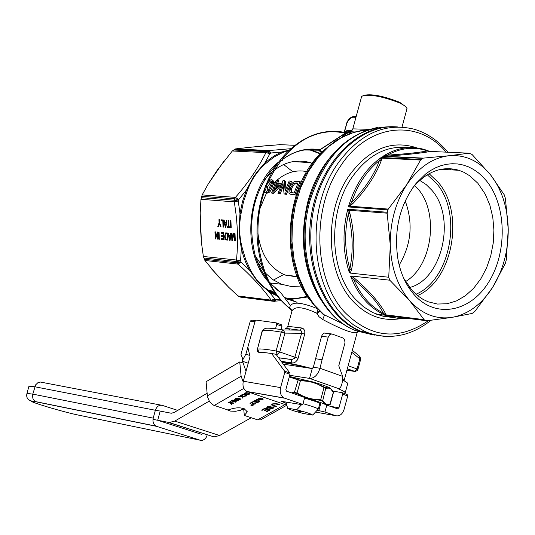 <?xml version="1.0" encoding="UTF-8"?>
<svg xmlns="http://www.w3.org/2000/svg" width="535" height="535" viewBox="0 0 535 535"><rect width="100%" height="100%" fill="white"/><g stroke="black" fill="none" stroke-linecap="round" stroke-linejoin="round"><path stroke-width="0.8" d="M405.55 281.577C434.052 264.745 439.616 207.272 414.618 185.578M306.749 171.581C296.229 169.501 286.312 172.364 276.99 180.181M276.354 180.743L273.719 183.311M266.55 192.888L260.057 208.396M257.903 233.093C260.619 254.205 269.593 268.149 284.814 274.93L297.353 277.023M362.944 95.591C370.561 93.438 382.839 95.691 399.772 102.339L406.373 107.187M402.019 127.062L407.028 108.572L405.249 106.144L400.133 103.175C382.391 96.233 369.632 93.913 361.861 96.213L361.546 96.842M282.219 362.67C287.97 363.292 296.343 365.01 307.337 367.812M280.193 144.651L258.111 146.49M253.383 146.951L235.527 148.911L232.31 150.977L217.076 170.431L208.162 184.093L202.163 194.907L200.959 199.294L200.19 213.117L200.23 224.7L201.427 242.502L203.36 256.466L204.912 260.471L217.952 276.154L228.679 287.262L237.975 295.955L240.168 297.079L273.332 301.279L276.154 299.56L274.609 301.412M270.683 283.904L272.355 283.196M283.022 161.109L281.564 160.166M273.452 280.052L283.757 274.495M292.839 171.775L283.617 164.472M265.26 272.977L272.863 279.658L281.637 284.286L291.361 286.513L301.299 286.038M312.266 163.282L310.139 162.566C293.046 158.099 277.759 163.957 264.29 180.135M257.161 261.434L263.895 271.432M378.492 335.599L361.647 331.533C326.263 317.603 303.693 264.912 312.835 213.498C321.615 162.005 360.209 123.525 397.619 126.942M281.216 361.306L291.929 362.917L291.127 359.5L278.628 357.801M289.662 329.199C281.35 327.848 284.72 328.162 299.774 330.148L301.359 330.978L301.793 332.663L294.551 358.31L291.822 359.547L278.561 357.714M291.929 362.917L293.454 362.904L295.547 361.974L297.286 360.129L298.089 358.323L279.772 351.976L284.928 333.118L283.336 329.961L299.774 330.148L301.64 327.968L287.817 326.337L286.406 328.37M291.829 311.591L287.803 326.37M257.154 349.261L257.355 351.234L258.913 352.485C261.789 352.15 267.848 352.806 277.083 354.464L277.163 354.491C267.955 352.819 262.036 352.211 259.395 352.672L257.442 349.121L262.545 330.456C265.34 329.914 271.573 330.476 281.263 332.128L276.107 350.987L277.163 354.491L279.772 351.976L276.107 350.987C266.43 349.241 260.204 348.619 257.442 349.121L262.264 330.57L265.193 328.376C267.981 327.855 274.027 328.376 283.336 329.961L281.263 332.128L284.928 333.118L301.593 333.285L304.683 334.161L304.856 331.687L304.355 330.035L303.378 328.791L301.64 327.968M316.894 308.468C299.62 301.539 290.512 301.406 289.575 308.073L292.003 310.955C294.678 305.987 302.937 306.742 316.78 313.229L318.974 316.68L322.692 319.482C341.664 329.547 353.14 333.873 357.119 332.462L357.4 331.687M307.331 296.39L297.774 298.222L288.766 298.135L288.218 298.543L297.6 298.316L307.384 296.457M288.873 298.142L288.111 298.557M284.995 298.296L297.092 302.315L287.783 298.316L284.453 297.574L286.72 298.102M276.461 294.825L270.891 292.09L269.981 292.518L277.344 295.969M285.041 298.356L285.884 298.543M309.618 149.833L320.238 153.859M309.832 149.84L320.298 153.792M320.465 153.625L311.35 149.894M270.891 292.09L269.814 291.495L269.025 291.869L275.13 299.172L272.282 300.884L274.408 301.419M275.946 294.13L269.386 291.007L268.343 291.047L269.025 291.869M308.173 149.599L313.777 150.001L314.52 149.653M274.803 292.538L269.038 290.599L268.343 291.04M307.986 149.606L307.297 149.633M273.873 291.187L269.038 290.599C261.053 285.509 254.854 278.581 250.44 269.807L249.47 270.081L256.566 280.126L262.17 285.964L268.282 290.966M289.656 149.84L281.798 152.014L282.534 152.589L289.147 150.315M250.44 269.807L245.725 259.635L242.375 248.487L241.338 248.608L243.606 256.72L245.939 262.879L249.47 270.088L241.051 262.076L238.035 264.096C251.931 276.602 262.993 288.626 271.232 300.148L275.13 299.172L276.154 299.56L279.992 299.179M290.933 148.683L269.145 150.549L270.931 153.003L281.798 152.014L275.445 155.163L270.549 158.36L264.751 163.155L265.614 163.65L273.773 157.23L282.534 152.589M242.375 248.487C239.259 237.139 238.817 225.549 241.031 213.726L239.988 213.599L239.078 228.726L239.499 236.309L241.338 248.608M232.31 150.977L265.908 152.656L269.928 153.652L270.931 153.003L267.935 150.977L266.911 151.646L269.928 153.652L264.751 163.155L257.195 171.722L253.122 177.5L246.428 190.079L247.431 190.38C251.397 179.66 257.455 170.745 265.614 163.65M233.407 149.994L266.911 151.646L265.908 152.656C258.492 167.649 248.34 182.555 235.44 197.382L238.637 199.642L246.428 190.079L242.482 201.541L239.988 213.599L238.256 201.02L234.216 201.849C237.647 221.604 238.403 240.997 236.49 260.023L240.569 260.819L236.791 261.568L237.279 262.859L241.051 262.076L240.569 260.819L241.332 248.608M318.74 150.215L321.361 152.716M348.258 132.152L343.564 135.442M343.403 135.796L348.392 132.285M343.878 134.044L343.243 135.649M348.579 132.412L343.062 136.064M343.055 136.077L343.089 136.458M342.132 136.953L342.935 135.85M369.277 129.356L352.812 128.861M354.645 131.964C348.613 131.543 346.84 131.831 349.328 132.814L351.997 131.817M343.871 324.297L322.799 314.105L312.661 303.572L304.188 290.746L297.634 276.007L293.2 259.816L291.04 242.669L291.214 225.095L293.715 207.654L298.476 190.888L305.345 175.326L314.092 161.47L324.457 149.733L336.107 140.471L348.693 133.964L361.82 130.4M311.49 149.492L308.902 149.753M313.777 150.001L318.559 150.215L320.291 149.653M280.173 161.269C292.692 151.231 305.926 147.379 319.876 149.726L345.276 133.121M312.253 135.522C323.173 131.45 334.034 130.674 344.834 133.195L347.375 131.931L345.496 132.513M349.362 132.82L352.832 128.815L361.62 96.574M274.535 184.983L273.438 184.528L274.682 184.608L271.606 193.015L272.529 193.082L279.845 184.956L280.447 183.512L276.421 183.251L277.752 180.228L276.615 180.155L275.284 183.177L274.034 183.09L273.438 184.528M277.752 180.228L278.835 180.683L277.652 183.331M281.457 184.12L280.922 185.404L273.592 193.523L271.606 193.015M284.279 180.643L283.015 180.562L277.993 193.469L279.176 193.55L282.995 183.358L284.078 193.897L285.349 193.991L290.385 181.037L289.194 180.957L285.115 191.069L284.279 180.643L285.362 181.104L285.897 188.915M290.385 181.037L291.468 181.492L286.412 194.432L284.078 193.897M283.182 185.946L280.24 193.998L277.993 193.469M299.901 181.639L296.484 181.425C293.875 181.057 291.501 183.124 289.361 187.618L288.907 193.075L289.977 194.118L294.838 194.66L299.901 181.639L300.984 182.101L295.909 195.108L290.07 194.158M272.302 179.967L273.88 181.479L271.773 188.701L270.389 191.149L268.824 192.707L267.233 193.128L266.229 192.754M264.558 191.222C249.517 233.454 261.16 285.817 289.575 308.073L291.455 309.778M290.358 305.478L280.648 292.565L274.816 288.017M225.917 226.873L225.83 226.526M224.988 223.015L224.807 222.279M226.506 223.055L224.8 223.041L225.569 226.559L225.971 226.512M225.569 226.559L226.017 223.148L226.499 223.088M226.017 223.148L224.8 223.041M226.124 222.393L226.432 220.26L226.934 220.306L225.844 227.335L225.335 227.288L223.583 220.012L224.125 220.059L224.626 222.259L226.619 222.333M225.335 227.288L225.864 227.221M223.851 233.334L221.858 233.146L221.831 232.451M223.984 236.597L222.206 236.423L222.179 235.728M224.105 239.613L222.192 239.426L222.165 238.73M223.483 235.855L223.389 233.434L221.196 233.227L221.162 232.384L223.824 232.638L224.111 239.76L221.537 239.506L221.503 238.67L223.603 238.871L223.516 236.697L221.55 236.51L221.51 235.667L223.951 235.795M221.55 236.51L222.206 236.423M223.389 233.434L223.857 233.374M221.196 233.227L221.858 233.146M223.516 236.697L223.984 236.637M223.603 238.871L224.071 238.811M221.537 239.506L222.192 239.426M229.582 240.295L227.83 233.013L228.371 233.059L228.88 235.26L230.384 235.407L230.692 233.28L231.194 233.327L230.097 240.342L229.582 240.295L230.117 240.222M230.17 239.887L230.083 239.533M229.234 236.022L229.06 235.28M229.823 239.566L230.277 236.162L229.054 236.042L229.823 239.566L230.224 239.513M230.384 235.407L230.879 235.34M229.054 236.042L230.766 236.062M230.277 236.162L230.759 236.095M218.862 239.252L218.574 232.143L219.049 232.19L219.337 239.292L218.862 239.252L219.33 239.192M234.584 240.777L233.313 234.551L232.491 240.576L231.856 240.516L231.575 233.36L232.029 233.4L232.27 239.392L233.086 233.501L233.514 233.541L234.798 239.74L234.564 233.641L235.025 233.681L235.306 240.85L234.584 240.777L235.246 240.696L235.046 239.707M233.527 235.627L233.935 235.574M233.313 234.551L233.715 234.497M231.856 240.516L232.511 240.429L232.478 239.366M234.798 239.74L235.26 239.68M232.27 239.392L232.665 239.339M233.594 234.517L233.648 234.163M215.685 233.347L215.645 232.424M218.012 238.47L217.691 237.587M217.531 237.607L217.304 232.023L217.758 232.07L218.046 239.172L217.564 239.125L215.471 233.374L215.699 238.944L215.251 238.898L214.956 231.809L215.438 231.849L217.531 237.607L217.979 237.547M215.251 238.898L215.692 238.844M215.471 233.374L215.966 233.313M217.564 239.125L218.039 239.065M227.449 232.972L227.736 240.115L225.857 239.827L225.315 239.265L224.633 236.303L225.643 232.899L227.449 232.972M227.729 239.961L226.519 239.74L225.837 238.931L227.228 239.225L227.007 233.775L225.382 234.116L225.121 236.363L225.85 238.944M225.476 233.969L226.205 232.859M227.482 233.675L226.124 233.695M227.007 233.775L227.482 233.715M227.228 239.225L227.696 239.165M230.725 227.776L230.445 220.607L230.919 220.654L231.207 227.823L230.725 227.776L231.2 227.716M223.035 227.081L222.787 220.788L221.029 220.634L220.995 219.791L223.222 219.985L223.51 227.121L223.035 227.081L223.51 227.021M222.787 220.788L223.255 220.728M221.029 220.634L221.691 220.554L221.664 219.845M223.255 220.687L221.691 220.554M230.157 227.582L227.977 227.388L227.95 226.686M228.465 226.733L228.218 220.413L228.692 220.46L228.94 226.773L230.124 226.88L230.157 227.723L227.315 227.469L227.281 226.619L228.94 226.673M227.315 227.469L227.977 227.388M220.514 226.853L219.317 223.409L218.38 226.659L217.832 226.606L219.083 222.634L218.962 219.611L219.43 219.651L219.557 222.674L221.095 226.907L220.514 226.853L221.049 226.786M219.317 223.409L219.798 223.349M219.083 222.634L219.551 222.573M217.832 226.606L218.414 226.539M219.477 223.389L219.638 222.901M278.728 184.883L273.619 190.5L275.819 184.689L278.728 184.883M275.819 184.689L276.896 185.137L275.699 188.153M278.394 185.237L276.896 185.137M272.529 193.082L273.592 193.523M279.845 184.956L280.922 185.404M280.447 183.512L281.524 183.966M279.176 193.55L280.24 193.998M285.349 193.991L286.412 194.432M293.247 183.679L295.955 182.937L297.968 183.064L294.11 193.001L290.605 192.48C289.736 192.754 289.743 191.169 290.632 187.732L293.247 183.679L294.324 184.134L291.702 188.18L291.528 192.794M297.808 183.445L294.324 184.134M294.838 194.66L295.909 195.108M271.546 186.254L272.803 181.024L271.285 179.599L268.463 180.917L265.547 185.852C263.133 196.285 265.855 190.727 266.022 192.667L267.533 192.399L268.617 191.563L271.546 186.254L272.616 186.702M266.711 185.933C266.323 184.963 267.661 183.271 270.717 180.857L271.512 181.572L271.399 183.231L268.189 190.507L266.624 191.356L265.908 190.928L265.668 189.584L266.343 186.916L266.711 185.933L267.774 186.374L266.952 191.336M271.426 181.345L267.774 186.374M272.803 181.024L273.88 181.479M269.526 282.594L280.648 292.565L290.378 305.445M285.877 298.55L285.235 298.617M201.234 197.709L234.39 200.224L238.256 201.02L238.637 199.642L234.785 198.813L234.216 201.849L200.959 199.294M317.014 313.744L319.796 311.397M319.442 311.056L316.78 313.229L317.864 309.477M322.692 319.482L324.444 315.195L314.005 304.562L305.258 291.394L298.51 276.12L294.023 259.228L291.97 241.292L292.424 222.928L295.394 204.765L300.777 187.444L308.374 171.561L317.924 157.664L329.078 146.215L341.444 137.589L354.591 132.045L368.073 129.737M357.119 332.462L357.574 331.352M264.885 187.778C255.503 213.88 254.526 239.854 261.956 265.701C267.767 284.165 277.183 298.537 290.191 308.815L291.582 310.026L291.929 311.236M313.296 414.418L318.338 408.981L319.883 403.316M287.623 408.138L287.516 408.185C288.365 409.181 293.648 410.954 303.378 413.495L312.647 415.06C311.437 413.996 306.127 412.238 296.711 409.783L287.623 408.138L285.85 401.818M301.7 404.574L296.711 409.783M303.031 403.691C311.457 406.058 316.566 407.824 318.338 408.981M301.9 411.983L297.299 410.9L301.9 411.983M375.035 335.198L360.483 331.372C325.447 317.569 302.897 265.768 311.45 214.756C319.656 163.677 357.26 124.702 394.455 126.775M388.283 209.085L406.781 184.628L420.53 160.059L422.643 158.36L382.813 156.407L388.116 156.033L387.367 155.143L384.618 155.832L384.618 156.227L423.366 158.119L448.832 155.752L469.262 153.197L472.071 154.501L490.628 174.938L504.258 194.82L505.435 198.472L508.23 229.334L506.344 259.649L505.281 263.561L492.447 287.669L474.853 311.444L472.144 313.443L452.035 317.369L426.957 320.786L424.589 320.07L385.26 315.095L385.835 314.834L385.207 313.008L383.401 313.149L384.698 314.52L385.835 314.834L424.094 319.662L409.516 300.503L389.768 280.2L388.731 277.237L390.282 245.284L387.166 213.177L387.848 209.894L348.379 206.931L352.639 203.802L351.361 202.792L349.549 205.373L349.883 206.222L388.283 209.085L387.848 209.894M390.282 245.284C389.995 222.573 395.499 202.35 406.781 184.628C418.477 167.455 432.494 157.832 448.832 155.752C465.116 154.428 479.046 160.821 490.628 174.938C501.83 189.517 507.695 207.647 508.23 229.334C508.31 251.042 503.047 270.489 492.447 287.669C481.493 304.482 468.025 314.379 452.035 317.369C435.958 319.689 421.787 314.065 409.516 300.503C397.579 286.278 391.165 267.875 390.282 245.284M423.366 158.119L422.643 158.36M424.094 319.662L424.589 320.07M429.09 173.688L438.132 182.241C465.196 212.897 452.791 280.648 417.501 295.587M412.271 188.42L413.568 186.809C427.325 171.2 442.418 165.689 458.856 170.277L463.651 172.176L469.703 175.761L477.842 183.224L485.232 194.131L489.859 205.119L492.782 217.25L493.919 230.07L493.23 243.111L490.735 255.897L486.542 267.968L480.798 278.875L473.696 288.231L465.497 295.674L456.495 300.917L447.019 303.753L437.423 304.047L428.067 301.76L422.884 299.272L417.975 295.962L412.318 290.726L403.785 278.407M427.271 174.744L436.399 183.298C462.989 213.365 450.637 279.932 415.922 294.257M419.741 180.375L426.168 184.555L431.859 190.253C456.402 217.638 442.238 279.531 409.603 287.509M405.202 200.886C413.341 223.209 411.328 244.589 399.17 265.039M486.643 181.111C506.812 206.062 507.407 253.028 488.321 282.701C469.529 312.728 434.728 318.746 413.642 294.11C406.025 285.175 400.849 273.913 398.114 260.318C393.432 230.852 399.444 205.179 416.15 183.298L425.492 174.096L430.575 170.518L435.858 167.662L441.281 165.569L446.779 164.252L452.302 163.723L457.779 163.977L463.156 165.021L468.379 166.82L473.388 169.368L478.136 172.624L482.57 176.557L486.643 181.111M407.576 318.352L397.177 318.205L388.417 316.245L386.905 315.73L390.844 316.232M385.207 313.008C379.161 302.101 369.016 290.585 354.765 278.461L351.321 276.007L389.768 280.2M348.011 211.011L348.278 214.094L349.977 213.565L348.787 210.242L347.75 209.245L348.011 211.011L348.787 210.242L387.166 213.177M388.731 277.237L350.271 273.091L351.589 269.58C355.039 251.376 354.504 232.705 349.977 213.565M351.308 276L350.652 276.301L353.548 279.29C367.652 291.093 377.603 302.382 383.401 313.149C370.561 306.629 360.61 295.347 353.548 279.29L354.765 278.461M351.589 269.58L349.863 269.011C344.834 251.39 344.299 233.086 348.278 214.094C352.873 232.852 353.401 251.156 349.863 269.011L349.335 272.609L350.271 273.091M384.698 314.52L385.26 315.095C369.906 308.534 358.37 295.601 350.652 276.301M349.549 205.373L348.379 206.931C354.906 185.03 365.84 168.552 381.188 157.504L379.435 160.487C374.212 174.811 364.857 188.915 351.361 202.792C357.494 184.722 366.849 170.625 379.435 160.487L381.268 160.647L381.796 158.126L380.659 158.5M420.53 160.059L381.796 158.126L381.188 157.504L421.012 159.477M384.618 155.832L382.813 156.407C396.549 147.747 410.452 145.46 424.522 149.546L429.063 151.151M388.116 156.033C406.005 154.762 419.654 153.331 429.057 151.719L427.512 150.93C418.363 152.615 404.982 154.02 387.367 155.143C400.789 147.787 414.17 146.383 427.512 150.93L429.959 151.418M429.057 151.719L430.26 151.425L469.262 153.197M429.552 151.338L429.11 151.158M391.439 316.265L392.61 316.152M155.397 410.171L171.267 413.241L174.076 412.512L207.099 393.265M245.632 370.808L246.254 370.447M342.928 337.959L344.64 339.651L344.995 342.848L338.775 365.766L342.654 376.393C342.581 383.642 341.27 387.721 338.729 388.637L309.538 378.399L312.219 368.555L313.343 367.217L321.582 336.201L328.249 337.144L329.654 334.763L331.814 333.927L342.928 337.959M331.459 333.934L324.391 333.064L322.679 334.134L321.582 336.201M315.449 358.711L322.097 359.727L328.249 337.144M209.185 401.156L174.764 421.085L169.207 422.536L152.97 419.34M168.324 422.416L214.013 436.901L219.604 435.51L251.229 417.735M243.953 408.626L240.228 410.392L235.38 411.288L230.545 411.101L226.205 409.429M338.581 388.584L338.688 388.998C343.396 390.911 345.57 392.208 345.195 392.884L342.701 393.279M289.723 375.296L309.538 378.399L338.729 388.637M283.343 364.188L312.219 368.555M342.688 379.837L347.817 383.247L345.249 392.697M313.343 367.217L319.983 368.267C317.837 374.834 314.466 378.225 309.885 378.439M338.789 388.624L338.688 388.998M342.654 376.393L319.983 368.267L322.097 359.727M240.489 398.896L240.108 399.297L236.704 399.297L235.48 398.521M239.887 398.883L238.811 398.04L236.303 398.013L236.075 398.508M238.831 398.294L236.055 398.588L237.092 399.344L239.66 399.391L239.927 399.056L238.811 398.04M236.731 399.545L235.467 398.588L235.855 398.107L239.198 398.087L240.523 399.083L240.128 399.545L236.704 399.297M255.57 401.812L253.53 401.444M258.686 401.604L258.224 402.053L255.723 402.099M256.492 401.484L256.325 401.939M256.125 400.548L254.446 400.795L254.185 401.31M255.777 401.999L254.065 402.053L253.523 401.504L254.058 400.902L256.412 400.608L254.473 401.043L254.165 401.397L254.546 401.772L256.352 401.417L256.746 401.598L256.285 402.046L256.573 402.307L257.83 402.173L257.776 401.531L258.331 401.303L258.726 401.778L258.251 402.307L256.091 402.574L255.757 401.765M250.454 403.45L249.972 403.283L252.46 401.872L253.436 404.019L254.854 403.858L255.168 403.51L254.767 403.163L255.302 402.909L255.81 403.417L255.255 403.999L252.948 404.286L252.299 402.4L250.454 403.45L250.233 403.136M253.001 402.414L252.981 403.316M252.299 402.4L250.434 403.203M252.359 402.521L252.273 402.153M255.77 403.25L255.235 403.751L252.928 404.039L252.339 403.47M259.87 401.176L256.76 399.364M259.709 401.524L256.573 399.471L256.947 399.257L259.682 401.277M253.022 405.256L251.684 404.701L253.543 404.962L253.022 405.256L251.905 404.574M279.283 404.507L275.946 403.711L273.084 403.831L272.475 404.614M276.134 406.272L271.566 404.761M278.936 404.968L275.973 403.958L273.111 404.079L272.449 404.714L276.428 406.373L275.786 406.734L271.553 404.814L272.442 403.905L276.602 403.597L279.571 404.607L278.909 404.721M252.166 405.737L250.841 405.182L252.687 405.443L252.166 405.737L251.062 405.055M273.111 407.362L272.208 406.914L269.486 407.824L267.42 407.857L266.838 407.423M273.974 407.242L273.138 408.038L270.095 408.606M271.171 405.945L268.282 406.526L267.694 407.316M272.228 407.162L269.513 408.071L267.44 408.105L266.831 407.483L267.674 406.587L271.459 406.025L268.309 406.774L267.667 407.416L267.995 407.744L273.438 406.854L274.007 407.416L273.164 408.285L269.827 408.78L272.542 408.098L273.158 407.516L272.208 406.914M251.711 392.302L252.313 392.509M250.387 392.175L249.778 391.961M251.851 392.429L251.243 392.222M247.765 391.781L246.515 392.048L247.397 391.546M247.478 391.68L246.983 391.968M266.831 409.255L265.086 408.666L262.15 410.318L261.541 410.118L265.106 408.105L270.249 409.837L266.791 411.776L266.183 411.576L269.005 409.991L267.44 409.462L264.792 410.947L264.183 410.746L266.804 409.007L265.059 408.419L261.809 409.964M269.005 409.991L267.413 409.215L264.45 410.592M269.954 409.743L266.45 411.428M249.511 393.727L249.123 394.135L245.712 394.135L244.488 393.352M248.22 392.917L249.544 393.914L249.149 394.389L245.739 394.382L244.482 393.419L244.869 392.931L248.22 392.917M248.675 394.228L248.949 393.887L247.852 393.118L245.07 393.419L246.107 394.175L248.675 394.228M248.909 393.713L247.832 392.871L245.318 392.844L245.09 393.339M263.093 399.083L262.632 399.558L259.355 399.625L258.051 398.856M259.622 399.291L260.01 398.842L262.464 398.662L263.133 399.264L262.658 399.805L259.381 399.872L258.037 398.923L258.539 398.354L260.619 398.1L258.913 398.254L258.666 398.756M262.411 399.204L261.949 398.682L260.311 398.809L260.07 399.297M260.518 399.792L262.458 399.371L261.969 398.929L260.338 399.063L260.05 399.384L260.518 399.792M260.217 398.368L258.646 398.842L259.642 399.538M236.289 401.678L232.504 400.086L237.139 400.387L234.223 399.103L238.356 400.494L233.347 400.153L236.289 401.678L232.417 400.14M238.001 400.702L233.374 400.401M237.139 400.387L234.156 399.143M246.06 395.372L245.043 394.556L242.482 394.469L242.288 394.917M246.642 395.358L244.227 396M242.495 395.352L241.673 394.924M242.301 395.673L241.659 394.99L242.007 394.576L245.425 394.596L246.682 395.539L246.281 396.027L244.034 396.214L246.1 395.539L245.063 394.803L242.509 394.716L242.79 395.519L242.275 395.418M235.373 402.206L231.729 400.983L229.95 401.558L231.581 400.621L235.373 402.206L231.702 400.728L230.217 401.404M241.873 396.622L240.222 395.666L240.569 395.465L244.702 396.863L242.308 396.368L243.044 397.813L242.569 398.087L242.001 396.883L238.383 396.716L241.873 396.622L241.633 395.9L240.482 395.512M242.943 397.612L242.549 397.833L241.98 396.636L238.784 396.488M244.415 396.769L242.308 396.368M233.521 403.263L230.799 403.062L231.949 404.166L231.548 404.393L230.21 403.002L228.458 402.414L228.799 402.213L233.942 403.022L230.946 402.828M230.21 403.002L228.719 402.26M231.548 404.393L230.184 402.748M243.164 381.809L241.111 376.259L239.76 361.921L206.089 381.716L207.44 396.756L209.62 401.798L213.525 405.176L227.957 410.011C237.894 406.506 244.308 407.182 247.203 412.03L244.314 415.434L257.663 419.868L260.545 419.901L261.361 419.44M244.455 408.827L243.733 409.275L244.314 415.434M245.538 369.986L242.549 361.252L242.228 357.882M255.396 320.612L251.711 320.104L250.293 321.087L240.964 354.297L242.97 359.446L245.893 354.103L255.168 320.98M242.97 359.446L242.549 361.252L248.227 363.245M239.76 361.921L243.191 363.125M332.87 391.098L342.112 392.657L342.674 394.181L338.963 407.817L337.578 408.84L326.805 405.115L324.926 412.01L317.242 410.251M342.313 392.723L347.161 394.435L347.723 395.96L344.025 409.569C342.3 414.431 339.531 416.477 335.706 415.708L324.926 412.01M281.069 329.587L281.965 326.303L281.43 324.792L276.435 322.946M286.218 403.417L281.577 401.364L301.513 404.594L302.823 404.433L304.723 397.478L286.466 391.159L285.871 389.427L289.997 374.293L289.863 373.002L276.027 354.29M302.823 404.433L284.165 398.007C280.788 395.994 279.598 392.523 280.587 387.594L284.727 372.434L284.593 371.143L271.62 353.548M275.532 328.778L276.735 324.377L276.2 322.859L256.278 320.117L255.021 321.368M247.899 347.422L250.026 356.671L243.305 381.234C242.335 386.069 243.525 389.473 246.889 391.459L254.058 393.927M320.244 403.564L319.836 403.49M318.84 410.539L320.719 403.644M157.865 419.627L160.025 411.763M201.896 434.433L158.2 420.45M28.95 386.223L34.822 386.765L155.371 410.265C156.782 406.386 159.102 404.761 162.332 405.383L177.707 410.392M156.581 426.348L154.628 425.104L153.578 423.553L152.923 420.945L153.211 418.136L32.789 394.114L32.515 396.081L32.949 398.615L34.227 400.641L36.133 401.818L156.581 426.348L200.304 440.245L78.712 415.16C60.301 411.482 15.936 397.619 36.133 401.818M207.025 435.537L206.142 437.53L204.303 439.516L202.029 440.412L200.304 440.245M155.371 410.265L153.211 418.136M292.605 393.285L294.598 392.957L294.411 392.376L291.328 392.844M294.598 392.957L296.738 393.472L297.059 393.018L294.411 392.376L298.216 379.676L289.395 376.493M296.738 393.472L308.234 398.608L320.619 400.334L320.692 399.805L313.624 399.237L308.421 398.114L303.399 396.315L297.059 393.018L300.416 380.693L300.356 380.184L298.216 379.676M320.619 400.334L322.291 400.909L322.752 400.521L320.692 399.805L324.043 387.507L326.103 388.229L329.112 388.142L330.71 388.891L333.425 392.529L330.189 404.413L327.039 404.587L324.932 403.477L322.752 400.521L325.902 387.654L324.237 387.072L324.043 387.507L317.716 384.204L312.701 382.398L307.498 381.274L300.416 380.693L289.281 376.921M322.291 400.909L325.554 404.6L327.754 405.135L329.754 404.821L333.338 392.269L332.817 391.018M329.667 404.861L330.189 404.42M328.002 405.129L327.54 405.202M326.638 405.443L325.554 404.6C322.598 403.102 316.82 401.103 308.227 398.608L304.683 397.612M332.823 391.018L330.068 388.022L325.902 387.654M324.237 387.072L312.774 381.93L300.356 380.184M289.408 376.453L312.774 381.923C321.361 384.431 327.126 386.464 330.068 388.022L331.031 389.139M304.549 398.114L306.936 398.782C316.225 401.524 320.679 403.25 320.298 403.965L319.689 404.045M279.424 144.611L294.966 145.319M244.93 147.787L267.5 145.58M234.424 149.339L267.935 150.977L269.145 150.549L235.527 148.911M208.162 184.093L223.663 161.517M201.615 196.318L234.785 198.813L235.44 197.382L202.163 194.907M298.089 358.323L304.683 334.161M311.316 368.414C298.283 364.957 288.472 362.89 281.885 362.208M344.132 380.485L342.728 379.141M241.031 213.726L243.512 201.755L247.431 190.38M352.043 130.373L348.352 130.319L347.355 131.082L351.207 131.229M351.983 130.373L351.334 130.433M344.393 132.178L346.84 123.324L348.352 120.395L351.054 117.861L354.344 116.476L356.17 116.53M353.347 117.225L355.962 117.305M346.593 124.113L344.105 132.232M343.584 135.676L343.416 136.298M323.294 150.863C285.162 184.207 278.795 262.986 310.628 300.917M304.361 149.987L318.639 150.208M348.298 131.964L347.375 131.931M352.164 131.262L351.274 131.844M268.764 180.636C288.144 143.153 314.025 127.169 346.399 132.7M346.312 132.693C325.728 128.413 306.595 134.359 288.927 150.522C279.651 159.397 272.188 170.444 266.537 183.652M267.721 280.393L261.495 270.87L257.348 261.882L255.349 256.104L261.956 265.701C267.105 282.199 275.15 295.42 286.091 305.371M267.714 280.44L260.599 269.225L255.349 256.104C246.528 220.019 253.704 189.383 276.876 164.191M279.223 161.537C246.501 186.514 240.844 252.172 268.496 282.012M348.058 130.313L346.466 130.821L346.225 131.443L347.355 131.082M344.814 132.372L346.225 131.443M332.008 155.25C321.033 167.783 313.035 183.044 308.013 201.046C299.132 237.466 303.071 269.841 319.823 298.176M225.71 225.215L226.178 225.161M229.963 238.222L230.438 238.169M226.499 239.994L227.161 239.907M225.857 239.827L226.519 239.74M224.633 236.303L225.115 236.236M225.315 239.265L225.971 239.185M226.245 233.701L226.907 233.621M219.731 224.647L220.246 224.58M203.768 257.997L236.791 261.568L236.49 260.023L203.36 256.466M201.427 242.502L200.19 213.117M295.955 182.937L297.032 183.391M290.632 187.732L291.702 188.18M290.605 192.48L291.221 192.734M291.582 194.432L292.652 194.874M270.717 180.857L271.252 181.084M266.176 192.687L267.233 193.128M204.256 259.268L237.279 262.859L238.035 264.096L204.912 260.471M237.975 295.955L271.232 300.148L272.282 300.884L239.125 296.691M228.679 287.262L211.673 269.025M360.536 331.379L362.67 331.941M372.841 334.83L356.096 330.777C317.315 316.546 294.444 254.279 310.133 200.277C326.317 151.505 353.474 126.989 391.62 126.721M352.331 350.325L359.513 356.176L359.821 358.798L360.684 359.259L359.928 356.511M347.302 368.802L355.126 371.497L357.34 370.514L357.915 369.424L357.059 368.969L354.444 371.404L355.093 371.497M347.295 368.816L354.444 371.404L346.914 370.227M351.803 352.271L359.821 358.798L357.059 368.969L348.138 365.733M447.909 152.228C438.392 140.732 427.164 133.068 414.217 129.223C385.046 122.094 359.413 133.743 337.311 164.191C307.023 207.433 309.645 280.527 341.771 314.286L346.627 319.234L353.555 324.919L364.743 331.386L370.227 333.532L377.469 335.445L384.832 336.388L392.262 336.368M406.46 318.445L397.973 318.325L392.382 317.375L386.905 315.73L426.234 320.712M349.335 272.609C342.808 252.353 342.28 231.234 347.75 209.245L387.206 212.248M392.436 317.362L383.027 316.205L372.915 312.647L363.653 306.909L355.293 299.078C329.426 271.512 327.46 212.562 351.829 177.546C367.732 155.11 386.537 145.145 408.258 147.64M442.412 169.047L442.686 169.414M352.639 203.802C366.268 189.564 375.811 175.179 381.268 160.647M449.861 168.645L450.918 169.856M451.901 168.813L452.804 169.956M405.048 318.031L391.687 316.339M428.495 320.605C398.762 340.862 370.895 338.133 344.881 312.427C313.59 279.471 311.069 208.222 340.568 166.051C368.1 123.471 418.082 118.302 446.15 152.147M417.16 147.954C391.486 139.495 368.749 148.81 348.94 175.895C323.876 211.867 325.922 272.449 352.525 300.737C366.656 315.904 382.859 321.836 401.15 318.532M174.764 421.085L219.604 435.51M276.241 396.716L275.632 396.509M243.853 388.383L214.221 405.45M257.663 419.868L285.048 404.54M245.893 354.103L249.745 355.467M250.293 321.087L254.754 321.702M207.326 395.907L241.111 376.259M330.128 406.266L338.963 407.817M347.723 395.96L342.674 394.181M284.727 372.434L289.997 374.293M284.593 371.143L289.863 373.002M276.735 324.377L281.965 326.303M243.305 381.234L280.587 387.594M284.627 398.187L247.351 391.64M315.583 412.09L335.706 415.708M254.586 394.161L286.64 405.082M156.039 426.134L35.604 401.611C28.676 401.243 25.794 398.521 26.951 393.439L32.789 394.114L35.664 384.832L38.038 382.579L40.379 382.043L161.276 405.176M79.528 415.327L78.712 415.16M285.289 275.104L297.126 276.435M269.78 282.895L281.637 284.286M292.645 161.624L310.139 162.566M357.601 331.366L357.387 331.74M357.26 332.228L344.132 380.438M288.291 298.209L297.453 298.249L307.317 296.363M275.926 294.096L269.767 291.455L276.481 294.845M319.649 149.994L321.896 152.194M343.156 135.703L343.55 134.265M354.043 116.463C350.425 116.931 347.844 119.506 346.305 124.173M346.319 132.7L320.204 149.706L318.559 150.215C305.251 147.827 292.444 151.519 280.153 161.289M352.097 131.764L349.837 132.8M346.379 130.874L344.266 132.259M309.143 149.686L310.133 149.492M226.078 232.845L225.643 232.899M290.98 194.372L292.043 194.814M266.022 192.667L267.085 193.108M307.725 296.965L286.332 300.075M281.33 300.67L273.365 301.279L239.285 296.751M361.647 331.533L356.096 330.777C316.178 316.279 293.468 254.005 309.036 200.431C322.023 158.795 344.995 134.432 377.964 127.343M360.684 359.259L357.922 369.411M312.647 415.06L314.66 413.06M287.516 408.185L287.175 406.888M431.009 320.304C410.612 336.428 389.172 340.4 366.682 332.215L360.483 331.372M458.856 170.277L440.9 169.314M413.568 186.809L416.15 183.298M425.037 320.251L376.159 314.065L384.17 316.479L392.402 317.375M449.48 168.632L450.53 169.836M452.864 169.956L451.968 168.819M169.207 422.536L214.013 436.901M277.812 396.99L277.197 396.783M242.041 357.072L242.388 359.54M247.203 412.03L247.137 411.328M260.545 419.901L286.693 405.276M282.54 397.826L282.748 397.07M284.165 398.007L246.889 391.459M28.97 386.143L26.951 393.439M327.774 405.135L329.754 404.821M327.266 405.276L327.754 405.142M333.432 392.489L333.372 392.035"/></g></svg>
